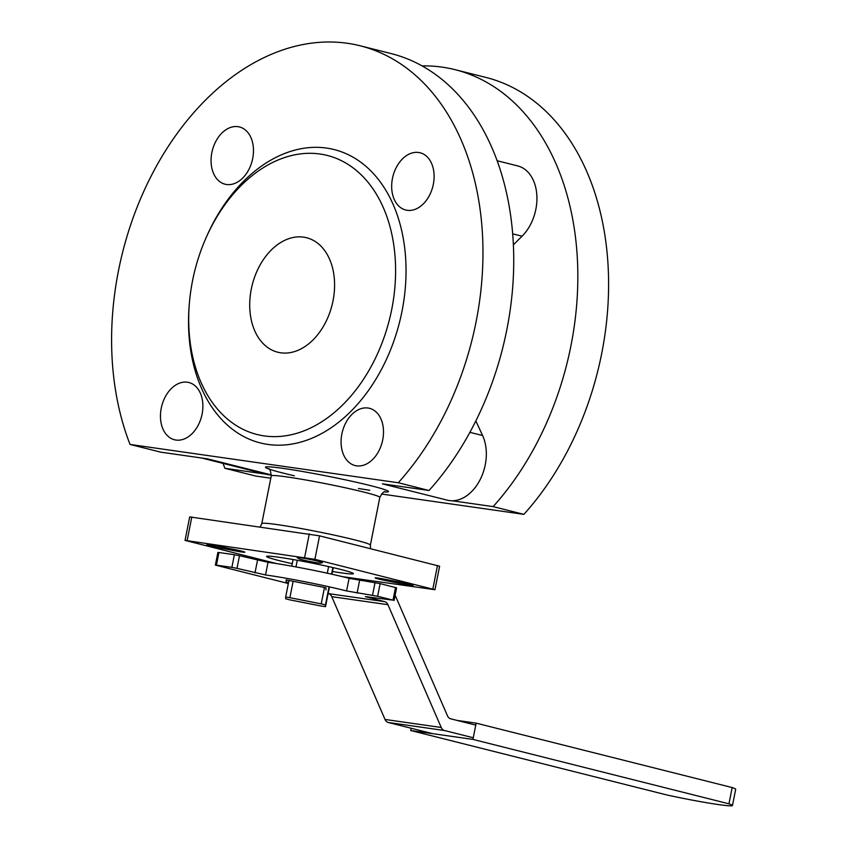 <?xml version="1.0" encoding="UTF-8"?>
<svg xmlns="http://www.w3.org/2000/svg" width="848" height="848" viewBox="0 0 848 848"><rect width="100%" height="100%" fill="white"/><g stroke="black" fill="none" stroke-linecap="round" stroke-linejoin="round"><path stroke-width="1.27" d="M292.263 563.697A44.276 2.321 11.2 0 1 279.352 560.666A44.276 2.321 11.2 0 1 266.579 556.447A44.276 2.321 11.2 0 1 293.556 559.616A44.276 2.321 11.2 0 1 340.663 569.432A44.276 2.321 11.2 0 1 353.436 573.651A44.276 2.321 11.2 0 1 332.48 571.51M226.543 184.493A29.51 20.585 104.1 0 1 225.07 184.207A29.51 20.585 104.1 0 1 212.064 151.612A29.51 20.585 104.1 0 1 237.991 126.67A29.51 20.585 104.1 0 1 239.475 126.967A29.51 20.585 104.1 0 1 252.481 159.562A29.51 20.585 104.1 0 1 226.543 184.493M356.573 465.849A29.51 20.585 104.1 0 1 355.089 465.563A29.51 20.585 104.1 0 1 342.083 432.968A29.51 20.585 104.1 0 1 368.021 408.026A29.51 20.585 104.1 0 1 369.495 408.312A29.51 20.585 104.1 0 1 382.501 440.907A29.51 20.585 104.1 0 1 356.573 465.849M175.949 440.048A29.51 20.585 104.1 0 1 174.465 439.752A29.51 20.585 104.1 0 1 161.459 407.157A29.51 20.585 104.1 0 1 187.397 382.225A29.51 20.585 104.1 0 1 188.871 382.512A29.51 20.585 104.1 0 1 201.888 415.107A29.51 20.585 104.1 0 1 175.949 440.048M407.167 210.304A29.51 20.585 104.1 0 1 405.694 210.007A29.51 20.585 104.1 0 1 392.677 177.412A29.51 20.585 104.1 0 1 418.615 152.481A29.51 20.585 104.1 0 1 420.099 152.767A29.51 20.585 104.1 0 1 433.105 185.362A29.51 20.585 104.1 0 1 407.167 210.304M280.709 352.8A59.031 41.17 104.1 0 1 277.752 352.217A59.031 41.17 104.1 0 1 251.729 287.027A59.031 41.17 104.1 0 1 303.605 237.143A59.031 41.17 104.1 0 1 306.563 237.726A59.031 41.17 104.1 0 1 332.575 302.916A59.031 41.17 104.1 0 1 280.709 352.8M523.884 514.365A258.248 180.115 -75.9 0 0 607.391 255.926A258.248 180.115 -75.9 0 0 485.925 77.433L455.164 69.695A258.248 180.115 104.1 0 1 576.629 248.188A258.248 180.115 104.1 0 1 493.123 506.616L523.884 514.365L381.473 494.013M422.05 65.879A258.248 180.115 104.1 0 1 455.164 69.695M391.776 309.202A143.884 100.35 104.1 0 1 272.229 436.603A143.884 100.35 104.1 0 1 189.38 303.192A143.884 100.35 104.1 0 1 192.538 280.741A143.884 100.35 104.1 0 1 205.502 239.083A143.884 100.35 104.1 0 1 334.865 157.823A143.884 100.35 104.1 0 1 391.776 309.202M205.502 239.083L206.191 237.504A151.262 105.502 104.1 0 1 342.189 152.078A151.262 105.502 104.1 0 1 402.016 311.227A151.262 105.502 104.1 0 1 276.342 445.158A151.262 105.502 104.1 0 1 189.231 304.909L189.38 303.192M360.294 45.824L391.066 53.562A258.248 180.115 104.1 0 1 512.531 232.055A258.248 180.115 104.1 0 1 429.024 490.494L398.253 482.745A258.248 180.115 -75.9 0 0 481.759 224.317A258.248 180.115 -75.9 0 0 360.294 45.824A258.248 180.115 -75.9 0 0 196.312 109.774A258.248 180.115 -75.9 0 0 130.041 444.437L398.253 482.745M475.845 420.926L482.597 435.533A40.577 28.302 104.1 0 1 480.975 477.943A40.577 28.302 104.1 0 1 452.143 500.765A40.577 28.302 104.1 0 1 447.256 500.161L383.158 484.038A40.577 28.302 -75.9 0 0 388.045 484.632L382.416 483.837A40.577 28.302 -75.9 0 0 383.158 484.038M271.371 474.965A40.577 28.302 104.1 0 1 266.632 474.361L202.534 458.227A40.577 28.302 -75.9 0 0 207.421 458.832L201.792 458.026A40.577 28.302 -75.9 0 0 202.534 458.227M271.371 474.922L207.421 458.832M497.14 160.738L517.662 165.901A40.577 28.302 104.1 0 1 536.837 195.157A40.577 28.302 104.1 0 1 522.061 236.21L513.379 244.828M201.792 458.026L160.813 452.175L130.041 444.437M429.024 490.494L388.045 484.632M493.123 506.616L452.143 500.765M265.742 474.138L224.911 468.297A258.248 180.115 104.1 0 1 223.056 463.39M224.911 468.297L255.672 476.046L270.788 478.208M384.632 579.195L398.878 581.908A12.911 0.678 11.2 0 1 413.156 585.417A12.911 0.678 11.2 0 1 398.92 583.276L384.674 580.371A11.066 0.583 11.2 0 1 375.155 577.901A11.066 0.583 11.2 0 1 384.632 579.195M299.1 558.832L297.277 557.698A12.911 0.678 11.2 0 1 297.171 557.592A12.911 0.678 11.2 0 1 309.965 559.436A12.911 0.678 11.2 0 1 322.505 562.606A12.911 0.678 11.2 0 1 322.41 562.659L320.639 563.093A11.066 0.583 11.2 0 1 309.88 561.482A11.066 0.583 11.2 0 1 299.1 558.832L299.333 557.634M235.384 550.903L221.137 548.19A12.911 0.678 11.2 0 1 206.859 544.681A12.911 0.678 11.2 0 1 221.084 546.822L235.341 549.727A11.066 0.583 11.2 0 1 244.86 552.196A11.066 0.583 11.2 0 1 235.384 550.903L235.606 549.78M342.422 576.651L434.96 589.71L314.894 559.33L185.044 540.388L276.48 563.56M185.044 540.388L189.698 516.898L319.548 535.841L439.614 566.22L434.96 589.71M325.526 606.659L325.462 604.953A25.822 1.357 -168.8 0 0 321.222 603.882L289.878 597.692A25.822 1.357 -168.8 0 0 285.649 597.087L285.712 598.805A25.822 1.357 -168.8 0 0 289.952 599.875L321.297 606.066A25.822 1.357 -168.8 0 0 325.526 606.659L329.437 586.88M332.872 567.556L331.568 574.138M329.056 586.795L325.462 604.953M333.253 567.641L331.95 574.223M328.611 566.591L327.296 573.206M324.466 587.473L321.222 603.882M297.288 560.284L295.973 566.92M293.132 581.293L289.878 597.692M293.09 559.532L291.776 566.157M288.945 580.467L285.649 597.087M395.126 595.201L447.447 715.765A7.378 5.268 98.1 0 0 448.793 717.747A7.378 5.268 98.1 0 0 450.648 718.797L475.76 725.114M473.258 737.76L444.426 730.51A7.378 5.268 -81.9 0 1 442.571 729.46A7.378 5.268 -81.9 0 1 441.225 727.478L387.939 604.688A7.378 5.268 98.1 0 0 386.582 602.705A7.378 5.268 98.1 0 0 384.738 601.667L365.371 596.621L393.016 600.14L377.636 596.261L346.578 590.961A55.343 2.894 -168.8 0 0 265.519 574.955L236.995 568.361L239.496 555.716L268.021 562.309A55.343 2.894 11.2 0 1 349.09 578.315L380.137 583.615L396.588 587.834L394.076 600.49M441.225 727.478L385.024 719.454A7.378 5.268 98.1 0 0 386.381 721.436A7.378 5.268 98.1 0 0 388.236 722.475L444.426 730.51M384.738 601.667L328.536 593.632A7.378 5.268 -81.9 0 1 330.391 594.681A7.378 5.268 -81.9 0 1 331.748 596.663L387.939 604.688M239.496 555.716L234.377 554.709L231.875 567.354L236.995 568.361M288.341 583.519L215.371 565.075L216.431 565.15L218.932 552.504L217.883 552.43L215.371 565.075M432.565 733.637L388.236 722.475M234.377 554.709L218.932 552.504M231.875 567.354L216.431 565.15M288.532 582.544L286.2 582.088L286.613 580M286.2 582.088L286.126 579.905L325.939 587.759L326.014 589.943M385.024 719.454L331.748 596.663M410.708 730.51L666.91 794.979A48.887 2.555 -168.8 0 0 732.471 805.526A48.887 2.555 -168.8 0 0 728.951 803.819L472.93 739.403L410.708 730.51L411.153 728.241M457.104 720.418L476.152 723.143L732.174 787.559A48.887 2.555 11.2 0 1 735.682 789.255L732.471 805.526M472.93 739.403L476.152 723.143M728.951 803.819L732.174 787.559M268.265 468.658L268.275 468.658C269.632 468.276 270.629 470.682 271.254 475.876A55.343 2.894 11.2 0 1 287.08 476.947A55.343 2.894 11.2 0 1 363.845 492.094A55.343 2.894 11.2 0 1 379.819 497.373L370.375 545.073A55.343 2.894 -168.8 0 0 354.4 539.805A55.343 2.894 -168.8 0 0 277.635 524.658A55.343 2.894 -168.8 0 0 261.799 523.576L260.251 526.809M384.727 491.957A62.72 3.286 -168.8 0 0 360.04 483.106A62.72 3.286 -168.8 0 0 283.38 468.425A62.72 3.286 -168.8 0 0 294.341 475.792M358.503 488.501A62.72 3.286 -168.8 0 0 369.781 490.25M522.061 236.21L512.68 233.847M482.597 435.533L469.887 432.342M319.548 535.841L314.894 559.33M437.483 565.521L432.84 589.01M309.308 533.827L304.655 557.316M191.807 517.036L187.154 540.526M384.897 579.237L384.674 580.371M399.185 581.961L398.92 583.276M320.873 561.938L320.639 563.093M221.392 546.886L221.137 548.19M395.518 587.484L393.016 600.14M380.137 583.615L377.636 596.261M367.502 597.331L367.608 596.78M372.516 595.254L375.017 582.608M357.114 593.059L359.616 580.403M346.578 590.961L349.09 578.315M265.519 574.955L268.021 562.309M255.004 572.898L257.506 560.252M370.375 545.073L370.587 548.688M271.254 475.876L261.799 523.576M379.819 497.373C382.374 492.815 384.208 490.96 385.331 491.829L385.321 491.829"/></g></svg>
